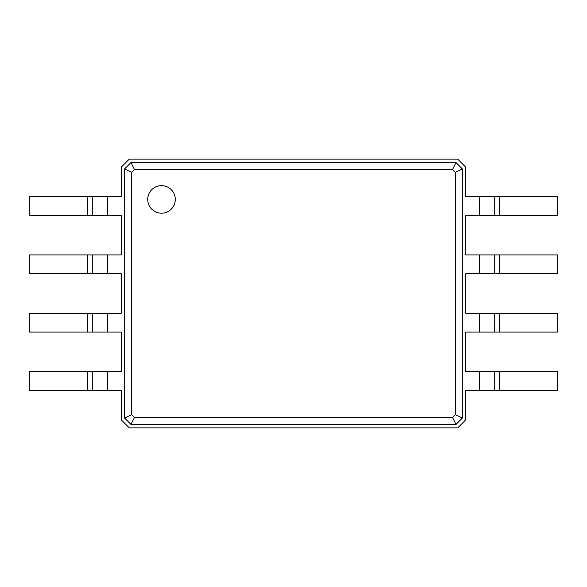 <?xml version="1.0" encoding="UTF-8"?>
<svg xmlns="http://www.w3.org/2000/svg" width="587" height="587" viewBox="0 0 587 587"><rect width="100%" height="100%" fill="white"/><g stroke="black" fill="none" stroke-linecap="round" stroke-linejoin="round"><path stroke-width="0.88" d="M129.265 159.128L457.735 159.128L465.77 167.17L465.77 196.572L479.557 196.572L479.557 215.407L465.77 215.407L465.77 254.912L479.557 254.912L479.557 273.747L465.77 273.747L465.77 313.253L479.557 313.253L479.557 332.088L465.77 332.088L465.77 371.593L479.557 371.593L479.557 390.428L465.77 390.428L465.77 419.83L457.735 427.872L129.265 427.872L121.23 419.83L121.23 390.428L107.443 390.428L107.443 371.593L121.23 371.593L121.23 332.088L107.443 332.088L107.443 313.253L121.23 313.253L121.23 273.747L107.443 273.747L107.443 254.912L121.23 254.912L121.23 215.407L107.443 215.407L107.443 196.572L121.23 196.572L121.23 167.17L129.265 159.128M462.329 418.113L456.011 424.423L130.989 424.423L124.671 418.113L124.671 168.887L130.989 162.577L456.011 162.577L462.329 168.887L462.329 418.113L455.351 414.62L452.526 417.452L134.474 417.452L131.649 414.62L131.649 172.38L134.474 169.548L452.526 169.548L455.351 172.38L455.351 414.62M124.671 168.887L131.649 172.38M124.671 418.113L131.649 414.62M130.989 162.577L134.474 169.548M456.011 162.577L452.526 169.548M462.329 168.887L455.351 172.38M87.69 390.428L87.69 371.593L29.35 371.593L29.35 390.428L107.443 390.428M87.69 371.593L107.443 371.593M87.69 332.088L87.69 313.253L29.35 313.253L29.35 332.088L107.443 332.088M87.69 313.253L107.443 313.253M87.69 273.747L87.69 254.912L29.35 254.912L29.35 273.747L107.443 273.747M87.69 254.912L107.443 254.912M87.69 215.407L87.69 196.572L29.35 196.572L29.35 215.407L107.443 215.407M87.69 196.572L107.443 196.572M499.31 196.572L499.31 215.407L557.65 215.407L557.65 196.572L479.557 196.572M499.31 215.407L479.557 215.407M499.31 254.912L499.31 273.747L557.65 273.747L557.65 254.912L479.557 254.912M499.31 273.747L479.557 273.747M499.31 313.253L499.31 332.088L557.65 332.088L557.65 313.253L479.557 313.253M499.31 332.088L479.557 332.088M499.31 371.593L499.31 390.428L557.65 390.428L557.65 371.593L479.557 371.593M499.31 390.428L479.557 390.428M92.284 215.407L92.284 196.572L92.284 215.407M130.989 424.423L134.474 417.452M456.011 424.423L452.526 417.452M494.716 196.572L494.716 215.407L494.716 196.572M92.284 390.428L92.284 371.593L92.284 390.428M92.284 332.088L92.284 313.253L92.284 332.088M92.284 273.747L92.284 254.912L92.284 273.747M494.716 254.912L494.716 273.747L494.716 254.912M494.716 313.253L494.716 332.088L494.716 313.253M494.716 371.593L494.716 390.428L494.716 371.593M161.506 213.191A13.78 13.78 0 0 1 149.575 192.514A13.78 13.78 0 0 1 173.444 192.514A13.78 13.78 0 0 1 161.506 213.191"/></g></svg>
